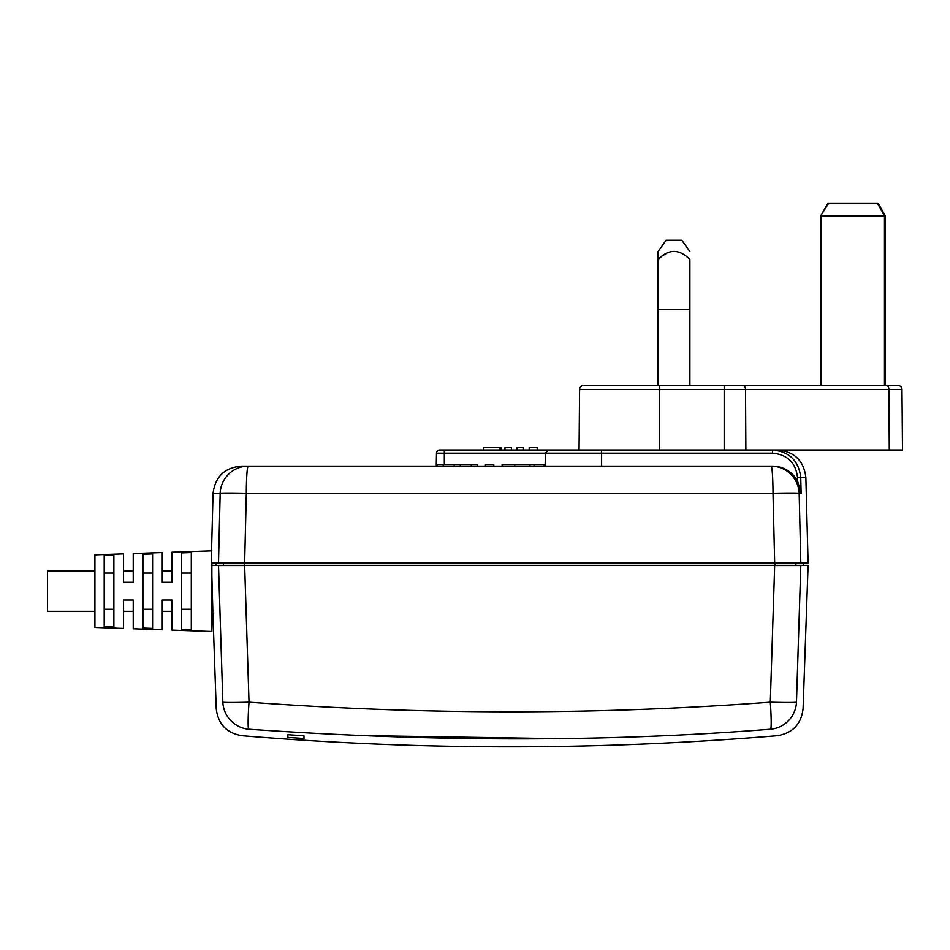 <?xml version="1.0" encoding="UTF-8"?>
<svg xmlns="http://www.w3.org/2000/svg" width="950" height="950" viewBox="0 0 950 950"><rect width="100%" height="100%" fill="white"/><g stroke="black" fill="none" stroke-linecap="round" stroke-linejoin="round"><path stroke-width="1.43" d="M223.393 565.333L223.393 562.911L218.512 562.911L220.162 493.62A28.227 0.701 1.4 0 1 246.311 493.62A28.227 1.924 -90 0 1 248.235 466.129L241.264 466.129L248.235 466.129A28.227 28.084 90 0 0 220.162 493.62L213.049 493.62L211.232 562.911L808.094 562.911L805.861 477.482C803.854 460.726 794.438 451.571 777.634 449.991M246.454 483.871A28.227 1.924 -90 0 1 248.235 466.129L771.115 466.129A28.227 1.924 90 0 1 773.015 493.62A28.227 0.701 -1.4 0 1 799.176 493.62L800.814 562.911L775.022 562.911L775.022 565.333M439.719 449.991A3.23 3.23 0 0 0 436.489 453.162A3.23 3.23 0 0 1 439.719 449.991L444.327 449.991L439.719 449.991A3.23 3.23 0 0 0 436.489 453.162L601.611 453.162L601.611 449.991L772.481 449.991C789.343 451.582 798.772 460.75 800.743 477.482L801.147 493.62L797.62 481.151L795.613 477.909M444.327 464.514L444.327 449.991L659.727 449.991L659.727 389.464L901.977 389.464A4.037 4.037 -90 0 0 897.94 385.474L897.94 385.474A4.037 4.037 0 0 1 901.977 389.464L902.5 449.991L659.727 449.991M545.383 453.162L545.181 464.514L545.383 453.162L548.601 449.991M772.587 466.129C783.726 466.533 792.074 471.544 797.62 481.151L797.525 477.517C795.779 462.697 787.431 454.575 772.481 453.162L601.611 453.162L601.611 466.129L771.091 466.129A28.227 28.084 -90 0 1 799.176 493.62L800.814 562.911M799.176 493.62L801.147 493.62L800.743 477.482L797.525 477.517M792.953 474.727L789.189 471.485M436.489 453.162L436.264 466.129L436.489 453.162M436.976 466.129L436.976 464.514L437.071 466.129L436.264 466.129M471.283 464.514L471.283 466.129L460.275 466.129L460.275 464.514L477.506 464.514L477.506 466.129L477.399 464.514M437.071 464.514L454.195 464.514L454.195 466.129L460.275 466.129M502.111 466.129L502.111 464.514L502.799 464.514L502.799 466.129L514.722 466.129L514.722 464.514L545.514 464.514L545.514 466.129M244.649 562.911L246.311 493.62L773.015 493.62L774.678 562.911M454.195 464.514L460.275 464.514M485.462 466.129L485.462 464.514L493.786 464.514L493.786 466.129M443.199 466.129L443.199 464.514M502.799 464.514L514.722 464.514M529.957 466.129L529.957 464.514M543.982 466.129L543.982 464.514M534.114 466.129L534.114 464.514M211.506 565.333L808.094 565.333L803.094 708.557C801.301 724.114 792.68 733.163 777.219 735.704C598.856 750.512 420.482 750.512 242.107 735.704C226.646 733.163 218.025 724.114 216.232 708.557L212.919 613.736M248.651 729.184C239.97 737.829 239.97 737.829 248.651 729.184A28.227 1.829 -85.7 0 1 249.019 702.181C434.922 715.706 607.584 714.293 770.307 702.181A28.227 1.829 -94.3 0 1 770.688 729.184C779.356 737.829 779.356 737.829 770.688 729.184C608.321 742.104 434.304 742.104 248.651 729.184A28.227 27.966 -134.6 0 1 222.846 702.181C214.083 710.636 214.083 710.636 222.846 702.181L220.044 613.736M222.846 702.181L218.524 565.547L244.649 565.547L249.019 702.181A28.227 0.926 -1.8 0 1 222.846 702.181M211.874 575.938L212.871 612.121M796.48 702.181A28.227 0.926 1.8 0 1 770.307 702.181L774.678 565.547L800.803 565.547L796.48 702.181C805.256 710.636 805.256 710.636 796.48 702.181A28.227 27.966 -45.4 0 1 770.688 729.184M798.962 623.972L800.814 565.333M354.148 735.443L554.574 738.589M500.935 449.991L500.899 447.581L483.312 447.581L483.265 449.991M500.08 447.581L500.056 449.991M537.189 447.581L537.237 449.991L537.189 447.581L529.209 447.581L529.174 449.991M523.486 447.581L523.521 449.991L523.486 447.581L517.109 447.581L517.073 449.991M511.385 447.581L511.421 449.991L511.385 447.581L505.008 447.581L504.973 449.991M287.862 734.706L303.988 735.775L303.988 738.482L287.862 737.414L287.862 734.706M661.806 256.393L658.029 259.564L658.029 251.584L658.029 385.474L583.633 385.474A4.037 4.037 0 0 0 579.595 389.464L579.061 449.991M583.633 385.474L897.94 385.474A4.037 4.037 0 0 1 901.977 389.464M658.029 259.564C668.658 248.769 679.274 248.769 689.89 259.564L689.89 309.652L658.029 309.652L689.89 309.652L689.89 385.474L724.185 385.474L724.185 449.991M821.56 385.474L820.752 385.474L820.752 215.982L885.281 215.982A0.808 0.808 0 0 0 885.269 215.816A0.808 0.808 0 0 1 885.281 215.982L885.281 385.474L821.56 385.474L821.56 215.579L885.174 215.579L878.251 203.585A0.808 0.808 0 0 0 877.551 203.181L885.174 215.579A0.808 0.808 0 0 1 885.269 215.816A0.808 0.808 0 0 0 885.174 215.579M820.752 385.474L820.752 215.982A0.808 0.808 0 0 1 820.776 215.816A0.808 0.808 0 0 0 820.752 215.982A0.808 0.808 0 0 1 820.871 215.579L827.794 203.585A0.808 0.808 0 0 1 828.483 203.181L877.551 203.181M884.474 385.474L884.474 215.579L877.551 203.585L828.483 203.585L820.871 215.579L828.483 203.181M658.029 251.584L666.104 240.291L658.029 251.584M666.663 253.377L663.041 255.502M681.827 240.291L689.89 251.584L681.827 240.291L666.104 240.291M211.874 550.822L171.95 552.199L171.95 582.279L162.272 582.279L162.272 552.532L133.238 553.529L133.238 582.279L123.559 582.279L123.559 553.862L94.929 554.847L94.929 627.439L123.559 628.425L123.559 600.02L133.238 600.02L133.238 628.758L162.272 629.767L162.272 600.02L171.95 600.02L171.95 630.099L211.874 631.477L211.874 562.911M113.881 555.275L104.203 555.619L104.203 626.668L113.881 627.012L113.881 555.275M142.916 554.242L142.916 628.045L152.594 628.389L152.594 553.909L142.916 554.242M181.628 552.876L181.628 629.411L191.306 629.755L191.306 552.532L181.628 552.876M191.306 609.259L181.628 609.259M191.306 573.04L181.628 573.04M152.594 609.259L142.916 609.259M152.594 573.04L142.916 573.04M113.881 609.259L104.203 609.259M113.881 573.04L104.203 573.04M94.929 611.313L47.5 611.313L47.5 570.986L94.929 570.986M244.304 565.333L244.304 562.911M795.934 565.333L795.934 562.911M772.481 449.991L772.481 453.162M800.743 477.482L805.861 477.482M897.94 385.474L886.219 385.474A4.037 2.707 90 0 1 888.927 389.464L889.283 449.991M745.881 449.991L745.524 389.464A4.037 2.707 -90 0 0 742.805 385.474L724.185 385.474M579.595 389.464L659.727 389.464L659.727 385.474M216.078 562.911L216.078 565.333M803.261 562.911L803.261 565.333M213.049 493.62C215.056 476.864 224.461 467.697 241.264 466.129M171.95 611.313L162.272 611.313M133.238 611.313L123.559 611.313M171.95 570.986L162.272 570.986M133.238 570.986L123.559 570.986"/></g></svg>
